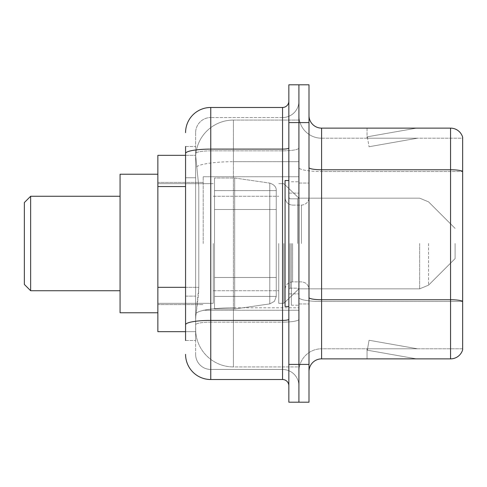 <?xml version="1.0" encoding="UTF-8"?>
<svg xmlns="http://www.w3.org/2000/svg" width="487" height="487" viewBox="0 0 487 487"><rect width="100%" height="100%" fill="white"/><g stroke="black" fill="none" stroke-linecap="round" stroke-linejoin="round"><path stroke-width="0.37" stroke-dasharray="2.44 1.83" d="M298.915 243.5L298.915 176.744L298.915 243.5M203.195 243.5L203.195 176.744L203.195 243.5M185.565 287.318L198.793 287.318L198.55 293.88L195.792 316.55L198.793 287.318L198.793 186.558L198.793 287.318L157.855 287.318L157.855 331.665L195.725 331.665L195.64 329.145A37.785 37.785 0 0 0 233.425 366.93L298.915 366.93L298.915 307.802L298.915 366.93L233.425 366.93L233.425 307.802L233.425 366.93A37.785 37.785 0 0 1 195.64 329.145L195.64 321.457L195.725 331.665L185.565 331.665M195.792 316.55L195.64 321.457L195.792 316.55M157.855 243.5L157.855 174.23L157.855 243.5M233.425 120.07L298.915 120.07L298.915 161.702L298.915 120.07L233.425 120.07A37.785 37.785 0 0 0 195.695 155.852L198.793 186.558L195.695 155.852A37.785 37.785 0 0 1 233.425 120.07L233.425 161.702L298.915 161.702L298.915 307.802L298.915 161.702L233.425 161.702L233.425 120.07A37.785 37.785 0 0 0 195.695 155.852M185.565 177.743L195.64 177.743L195.64 296.133L195.64 146.52L195.64 177.743L185.565 177.743L185.565 296.133L185.565 155.335L195.725 155.335L157.855 155.335L157.855 287.318M185.565 340.48L195.64 340.48L185.565 340.48L185.565 296.133L195.64 296.133L195.64 340.48L195.64 296.133L185.565 296.133M185.565 354.335A25.19 25.19 0 0 0 210.755 379.525L210.755 369.45A15.115 15.115 0 0 1 195.64 354.335L195.64 153.478L195.64 354.335A15.115 15.115 0 0 0 210.755 369.45L282.545 369.45L282.545 329.145L282.545 379.525A6.294 6.294 0 0 1 288.84 385.82L288.84 101.18L288.84 385.82M298.915 329.145L298.915 148.011L298.915 329.145M288.84 243.5L288.84 306.475L288.84 243.5M288.84 122.59L288.84 84.805L298.915 84.805L298.915 122.59L298.915 84.805L308.995 84.805L308.995 122.59L298.915 122.59L298.915 364.41L298.915 122.59L288.84 122.59L288.84 364.41L298.915 364.41L298.915 402.195L298.915 364.41L308.995 364.41L308.995 122.59M308.995 364.41L308.995 402.195L288.84 402.195L288.84 364.41M298.915 101.18L298.915 148.011L298.915 101.18A16.375 16.375 0 0 1 282.545 117.55A16.375 16.375 0 0 0 298.915 101.18A16.375 16.375 0 0 1 282.545 117.55L282.545 369.45L210.755 369.45L210.755 322.144L282.545 322.144A16.375 2.843 0 0 0 298.915 319.302A16.375 2.843 0 0 1 282.545 322.144L282.545 117.55L210.755 117.55L282.545 117.55M185.565 146.52L195.64 146.52L185.565 146.52L185.565 324.768A25.19 4.377 180 0 1 210.755 320.397L210.755 107.475A25.19 25.19 0 0 0 185.565 132.665A25.19 25.19 0 0 1 210.755 107.475L282.545 107.475A6.294 6.294 0 0 0 288.84 101.18A6.294 6.294 0 0 1 282.545 107.475L282.545 329.145L282.545 322.144L210.755 322.144L210.755 117.55L210.755 150.854L282.545 150.854A16.375 2.843 0 0 0 298.915 148.011A16.375 2.843 0 0 1 282.545 150.854L210.755 150.854L210.755 329.145L210.755 320.397L282.545 320.397A6.294 1.096 0 0 0 288.84 319.302M210.755 379.525L282.545 379.525M185.565 324.768L185.565 329.145M195.64 132.665L195.64 153.478L195.64 132.665A15.115 15.115 0 0 1 210.755 117.55A15.115 15.115 0 0 0 195.64 132.665A15.115 15.115 0 0 1 210.755 117.55M298.915 385.82A16.375 16.375 0 0 0 282.545 369.45A16.375 16.375 0 0 1 298.915 385.82A16.375 16.375 0 0 0 282.545 369.45M308.995 243.5L308.995 183.045L308.995 243.5M291.36 243.5L291.36 305.215L291.36 243.5M298.915 308.49L298.915 167.577L298.915 308.49M462.65 308.49L462.65 137.2A12.595 12.595 0 0 0 450.56 128.13L450.56 358.87A12.595 12.595 0 0 0 462.65 349.8L462.65 308.49L462.65 348.795L321.59 348.795L321.59 128.13A12.595 12.595 0 0 1 308.995 115.535L308.995 167.577L308.995 115.535M308.995 371.465L308.995 167.577L308.995 371.465A12.595 12.595 0 0 1 321.59 358.87L321.59 308.49L321.59 348.795L462.65 348.795L462.65 171.509L321.59 171.509L321.59 301.49A22.67 3.939 0 0 1 298.915 297.557A22.67 3.939 0 0 0 321.59 301.49L321.59 138.205A22.67 22.67 0 0 1 298.915 115.535L298.915 167.577L298.915 115.535A22.67 22.67 0 0 0 321.59 138.205L321.59 171.509A22.67 3.939 0 0 1 298.915 167.577A22.67 3.939 0 0 0 321.59 171.509L462.65 171.509M415.685 358.718A10.075 10.075 0 0 0 417.432 358.87L367.052 358.87L417.432 358.87A10.075 10.075 0 0 1 415.685 358.718A10.075 10.075 0 0 0 417.432 358.87A10.075 10.075 0 0 1 415.685 358.718A10.075 10.075 0 0 0 417.432 358.87A10.075 10.075 0 0 1 415.685 358.718A10.075 10.075 0 0 0 417.432 358.87A10.075 10.075 0 0 1 415.685 358.718A10.075 10.075 0 0 0 417.432 358.87A10.075 10.075 0 0 1 415.685 358.718A10.075 10.075 0 0 0 417.432 358.87A10.075 10.075 0 0 1 415.685 358.718A10.075 10.075 0 0 0 417.432 358.87A10.075 10.075 0 0 1 415.685 358.718A10.075 10.075 0 0 0 417.432 358.87A10.075 10.075 0 0 1 415.685 358.718A10.075 10.075 0 0 0 417.432 358.87A10.075 10.075 0 0 1 415.685 358.718L367.308 350.183L415.685 358.718M367.052 348.795L367.052 358.87L367.052 348.795L367.557 348.795L367.308 350.183L367.557 348.795L367.052 348.795L367.052 358.87L367.052 348.795L367.557 348.795L367.308 350.183L367.557 348.795L367.052 348.795L367.052 358.87L367.052 348.795L367.557 348.795L367.308 350.183L367.557 348.795L367.052 348.795L367.052 358.87L367.052 348.795L367.557 348.795L367.308 350.183L367.557 348.795L367.052 348.795L367.052 358.87L367.052 348.795L367.557 348.795L367.308 350.183L367.557 348.795L367.052 348.795L367.052 358.87L367.052 348.795L367.557 348.795L367.308 350.183L367.557 348.795L367.052 348.795L367.052 358.87L367.052 348.795L367.557 348.795L367.308 350.183L367.557 348.795L367.052 348.795L367.052 358.87L367.052 348.795L367.557 348.795L367.308 350.183L367.557 348.795L367.052 348.795L367.052 358.87L367.052 348.795L367.557 348.795L367.308 350.183L367.557 348.795L367.052 348.795M450.56 358.87L321.59 358.87M462.65 137.2A12.595 12.595 0 0 0 450.56 128.13L321.59 128.13M417.432 128.13L367.052 128.13L417.432 128.13A10.075 10.075 0 0 0 415.685 128.282A10.075 10.075 0 0 1 417.432 128.13A10.075 10.075 0 0 0 415.685 128.282A10.075 10.075 0 0 1 417.432 128.13A10.075 10.075 0 0 0 415.685 128.282A10.075 10.075 0 0 1 417.432 128.13A10.075 10.075 0 0 0 415.685 128.282A10.075 10.075 0 0 1 417.432 128.13A10.075 10.075 0 0 0 415.685 128.282A10.075 10.075 0 0 1 417.432 128.13A10.075 10.075 0 0 0 415.685 128.282A10.075 10.075 0 0 1 417.432 128.13A10.075 10.075 0 0 0 415.685 128.282A10.075 10.075 0 0 1 417.432 128.13A10.075 10.075 0 0 0 415.685 128.282A10.075 10.075 0 0 1 417.432 128.13A10.075 10.075 0 0 0 415.685 128.282A10.075 10.075 0 0 1 417.432 128.13M321.59 138.205L462.65 138.205L462.65 171.339L462.65 138.205L321.59 138.205A22.67 22.67 0 0 1 298.915 115.535M417.432 348.795L367.557 348.795L417.432 348.795L367.557 348.795L417.432 348.795L367.557 348.795L417.432 348.795L367.557 348.795L417.432 348.795L367.557 348.795L417.432 348.795L367.557 348.795L417.432 348.795L367.557 348.795L417.432 348.795L367.557 348.795L417.432 348.795L367.557 348.795L417.432 348.795L369.061 340.261L367.557 348.795L369.061 340.261L367.557 348.795L369.061 340.261L367.557 348.795L369.061 340.261L367.557 348.795L369.061 340.261L367.557 348.795L369.061 340.261L367.557 348.795L369.061 340.261L367.557 348.795L369.061 340.261L367.557 348.795L369.061 340.261L367.557 348.795L369.061 340.261L417.432 348.795M367.557 138.205L367.052 138.205L367.557 138.205L367.052 138.205L367.557 138.205L367.052 138.205L367.557 138.205L367.052 138.205L367.557 138.205L367.052 138.205L367.557 138.205L367.052 138.205L367.557 138.205L367.052 138.205L367.557 138.205L367.052 138.205L367.557 138.205L367.052 138.205L367.557 138.205L367.308 136.817L415.685 128.282L367.308 136.817L367.557 138.205L367.308 136.817L415.685 128.282L367.308 136.817L367.557 138.205L367.308 136.817L415.685 128.282L367.308 136.817L367.557 138.205L367.308 136.817L415.685 128.282L367.308 136.817L367.557 138.205L367.308 136.817L415.685 128.282L367.308 136.817L367.557 138.205L367.308 136.817L415.685 128.282L367.308 136.817L367.557 138.205L367.308 136.817L415.685 128.282L367.308 136.817L367.557 138.205L367.308 136.817L415.685 128.282L367.308 136.817L367.557 138.205L367.308 136.817L415.685 128.282L367.308 136.817L367.557 138.205L417.432 138.205L367.557 138.205L417.432 138.205L367.557 138.205L417.432 138.205L367.557 138.205L417.432 138.205L367.557 138.205L417.432 138.205L367.557 138.205L417.432 138.205L367.557 138.205L417.432 138.205L367.557 138.205L417.432 138.205L367.557 138.205L417.432 138.205L367.557 138.205L369.061 146.739L367.557 138.205M298.915 371.465A22.67 22.67 0 0 1 321.59 348.795A22.67 22.67 0 0 0 298.915 371.465A22.67 22.67 0 0 1 321.59 348.795M367.052 128.13L367.052 138.205L367.052 128.13M417.432 138.205L369.061 146.739L417.432 138.205M288.84 306.475L285.065 306.475L285.065 180.525L285.065 289.448L285.065 180.525L288.84 180.525M30.644 196.267L24.35 202.568L30.644 196.267L24.35 202.568L30.644 196.267L24.35 202.568L30.644 196.267L30.644 290.733L24.35 284.432L30.644 290.733L24.35 284.432L30.644 290.733L24.35 284.432L30.644 290.733L24.35 284.432L24.35 202.568L24.35 284.432L24.35 202.568L24.35 284.432L24.35 202.568L24.35 284.432L24.35 202.568L24.35 284.432L24.35 202.568L24.35 284.432L24.35 202.568L24.35 284.432L24.35 202.568L24.35 243.5L24.35 202.568L30.644 196.267L30.644 290.733L30.644 196.267L30.644 290.733L30.644 196.267L30.644 290.733L30.644 196.267L30.644 290.733L30.644 196.267L30.644 290.733L30.644 196.267L30.644 290.733L30.644 196.267L30.644 290.733L30.644 196.267L120.07 196.267L120.07 312.77L120.07 174.23L120.07 312.77L120.07 174.23L120.07 312.77L120.07 174.23L120.07 312.77L120.07 174.23L120.07 312.77L120.07 174.23L120.07 312.77L120.07 174.23L120.07 312.77L120.07 174.23L120.07 290.733L120.07 196.267L30.644 196.267L120.07 196.267M455.095 243.5L455.095 258.615L455.095 243.5M283.805 243.5L283.805 303.328L283.805 243.5M278.765 243.5L278.765 303.328L278.765 243.5M213.269 243.5L213.269 303.328L213.269 243.5M276.245 277.505L276.245 190.6L276.245 209.495L214.53 209.495L214.53 308.995L214.53 277.505L276.245 277.505L276.245 296.4L276.245 190.6L276.245 209.495L214.53 209.495L214.53 296.4L214.53 277.505L276.245 277.505L276.245 296.4L276.245 190.6L276.245 209.495L214.53 209.495L214.53 308.995L214.53 277.505L276.245 277.505L276.245 296.4L276.245 190.6L276.245 209.495L214.53 209.495L214.53 296.4L214.53 277.505L234.685 277.505L234.685 178.005L234.685 209.495L214.53 209.495L214.53 178.005L214.53 308.995L214.53 277.505L276.245 277.505L276.245 296.4L276.245 190.6L276.245 209.495L214.53 209.495L214.53 296.4L214.53 277.505L276.245 277.505L276.245 296.4L276.245 190.6L276.245 209.495L214.53 209.495L214.53 308.995L214.53 277.505L276.245 277.505L276.245 296.4L276.245 190.6L276.245 209.495L214.53 209.495L214.53 296.4L214.53 277.505L234.685 277.505L234.685 178.005L234.685 209.495L214.53 209.495L214.53 178.005L214.53 308.995L214.53 277.505L276.245 277.505L276.245 296.4L276.245 190.6L276.245 209.495L214.53 209.495L214.53 296.4L214.53 277.505L276.245 277.505L276.245 296.413L214.53 296.4L214.53 277.505L276.245 277.505L276.245 296.413L214.53 296.4L214.53 277.505L234.685 277.505L234.685 178.005L234.685 209.495L214.53 209.495L214.53 178.005L214.53 308.995L214.53 277.505L276.245 277.505L276.245 296.413L214.53 296.4L214.53 277.505L276.245 277.505L276.245 296.413L214.53 296.4L214.53 178.005L214.53 308.995L214.53 277.505L276.245 277.505L276.245 296.413L214.53 296.4L276.245 296.4L214.53 296.4L276.245 296.4L276.245 190.587L214.53 190.6L214.53 209.495L214.53 178.005L214.53 308.995L214.53 277.505L234.685 277.505L234.685 308.995L234.685 178.005L234.685 209.495L214.53 209.495L214.53 190.6L276.245 190.587L214.53 190.6L276.245 190.587L214.53 190.6L276.245 190.587L214.53 190.6L276.245 190.587L276.245 209.495L214.53 209.495L276.245 209.495L234.685 209.495L234.685 178.005L234.685 209.495L269.78 209.495L234.685 209.495L234.685 178.005L234.685 209.495L269.78 209.495L269.78 183.112L269.78 303.888L269.78 277.505L276.245 277.505L276.245 296.413L274.406 301.35L269.78 303.888L269.78 277.505L276.245 277.505L276.245 296.413L276.245 190.587C276.446 187.142 274.291 184.652 269.78 183.112L269.78 303.888L269.78 277.505L276.245 277.505L276.245 296.413L274.406 301.35L269.78 303.888L269.78 277.505L276.245 277.505M234.685 243.5L234.685 178.005L234.685 243.5M234.685 277.505L269.78 277.505L234.685 277.505L234.685 308.995L234.685 277.505L269.78 277.505L234.685 277.505L234.685 308.995L234.685 277.505M276.245 209.495L269.78 209.495L269.78 183.112L269.78 303.888L269.78 277.505L269.78 303.888L269.78 277.505L269.78 303.888L234.685 308.995L214.53 308.995L234.685 308.995L269.78 303.888L274.406 301.35L276.245 296.413L276.245 190.587L276.245 209.495L214.53 209.495L276.245 209.495L269.78 209.495L269.78 183.112L269.78 303.888L234.685 308.995L214.53 308.995L234.685 308.995L269.78 303.888L274.406 301.35L276.245 296.413L276.245 190.587C276.446 187.142 274.291 184.652 269.78 183.112L269.78 303.888L274.406 301.35L276.245 296.413L276.245 190.587L276.245 209.495L269.78 209.495L269.78 183.112L269.78 303.888L234.685 308.995L214.53 308.995L234.685 308.995L269.78 303.888L274.406 301.35L276.245 296.413L276.245 190.587C276.446 187.142 274.291 184.652 269.78 183.112L269.78 303.888L274.406 301.35L276.245 296.413L276.245 190.587C276.446 187.142 274.291 184.652 269.78 183.112L269.78 303.888L234.685 308.995L214.53 308.995L234.685 308.995L269.78 303.888L274.406 301.35L276.245 296.413L276.245 190.587C276.446 187.142 274.291 184.652 269.78 183.112L234.685 178.005L214.53 178.005L234.685 178.005L269.78 183.112L234.685 178.005L214.53 178.005L234.685 178.005L269.78 183.112L234.685 178.005L214.53 178.005L234.685 178.005L269.78 183.112C274.291 184.652 276.446 187.142 276.245 190.587L276.245 209.495L276.245 190.587C276.446 187.142 274.291 184.652 269.78 183.112L234.685 178.005L214.53 178.005L234.685 178.005L269.78 183.112C274.291 184.652 276.446 187.142 276.245 190.587L276.245 209.495M157.855 312.77L120.07 312.77L157.855 312.77L120.07 312.77L157.855 312.77L120.07 312.77L157.855 312.77L120.07 312.77L120.07 174.23L157.855 174.23M233.425 307.802A37.785 6.562 180 0 0 196.091 313.348A37.785 6.562 180 0 1 233.425 307.802L298.915 307.802L233.425 307.802L233.425 161.702L233.425 307.802M196.626 166.773A37.785 6.562 180 0 1 233.425 161.702A37.785 6.562 180 0 0 196.626 166.773M195.64 329.145A37.785 37.785 0 0 0 233.425 366.93M185.565 186.558L157.855 186.558M185.565 153.478A25.19 4.377 180 0 1 210.755 149.107L282.545 149.107A6.294 1.096 -0 0 0 288.84 148.011M210.755 150.854A15.115 2.624 180 0 0 195.64 153.478A15.115 2.624 180 0 1 210.755 150.854M210.755 322.144A15.115 2.624 180 0 0 195.64 324.768A15.115 2.624 180 0 1 210.755 322.144M210.755 369.45A15.115 15.115 0 0 1 195.64 354.335M462.65 301.313A12.595 2.185 180 0 0 450.56 299.742L321.59 299.742A12.595 2.185 0 0 1 308.995 297.557M308.995 167.577A12.595 2.185 0 0 0 321.59 169.762L450.56 169.762A12.595 2.185 180 0 1 462.65 171.339M462.65 301.49L321.59 301.49L462.65 301.49M297.66 243.5L297.66 198.812L297.66 243.5M290.1 243.5L290.1 288.188L290.1 243.5M292.62 243.5L292.62 281.888L292.62 243.5M301.435 243.5L301.435 205.112L301.435 243.5M428.554 243.5L428.554 285.151L428.554 243.5M419.648 243.5L419.648 288.84L419.648 243.5M269.78 209.495L269.78 183.112L269.78 209.495M203.195 176.744L298.915 176.744L203.195 176.744M157.855 182.418L203.195 182.418L157.855 182.418M157.855 304.582L203.195 304.582L157.855 304.582M203.195 310.256L298.915 310.256L203.195 310.256M288.84 193.12L298.915 193.12L288.84 193.12M288.84 293.88L298.915 293.88L288.84 293.88M298.915 183.045L308.995 183.045L298.915 183.045M291.36 305.215L298.915 305.215L291.36 305.215M291.36 181.785L298.915 181.785L291.36 181.785M298.915 303.955L308.995 303.955L298.915 303.955M297.66 198.812L298.915 197.552L297.66 198.812L290.1 198.812L288.84 197.552L290.1 198.812L297.66 198.812M290.1 288.188L297.66 288.188L298.915 289.448L297.66 288.188L290.1 288.188L288.84 289.448L290.1 288.188M292.62 281.888C288.073 282.296 285.552 284.816 285.065 289.448C285.552 284.816 288.073 282.296 292.62 281.888L301.435 281.888C305.982 282.296 308.502 284.816 308.995 289.448C308.502 284.816 305.982 282.296 301.435 281.888L292.62 281.888M292.62 205.112L301.435 205.112C305.982 204.704 308.502 202.184 308.995 197.552C308.502 202.184 305.982 204.704 301.435 205.112L292.62 205.112C288.073 204.704 285.552 202.184 285.065 197.552C285.552 202.184 288.073 204.704 292.62 205.112M30.644 290.733L120.07 290.733M455.095 258.615L428.554 285.151L419.648 288.84L428.554 285.151L455.095 258.615L428.554 285.151L419.648 288.84L428.554 285.151L455.095 258.615L428.554 285.151L419.648 288.84L428.554 285.151L455.095 258.615L428.554 285.151L419.648 288.84L428.554 285.151L455.095 258.615M298.915 288.84L419.648 288.84L298.915 288.84L283.805 303.328L278.765 303.328L283.805 303.328L298.915 288.84L419.648 288.84L298.915 288.84L283.805 303.328L278.765 303.328L283.805 303.328L298.915 288.84L419.648 288.84L298.915 288.84L283.805 303.328L278.765 303.328L283.805 303.328L298.915 288.84L419.648 288.84L298.915 288.84L283.805 303.328L278.765 303.328L283.805 303.328L298.915 288.84M213.269 290.733L278.765 290.733L213.269 290.733M157.855 303.328L213.269 303.328L157.855 303.328M157.855 183.672L213.269 183.672L157.855 183.672M213.269 196.267L278.765 196.267L213.269 196.267M278.765 183.672L283.805 183.672L298.915 198.16L419.648 198.16L428.554 201.849L455.095 228.385L428.554 201.849L419.648 198.16L428.554 201.849L455.095 228.385L428.554 201.849L419.648 198.16L428.554 201.849L455.095 228.385L428.554 201.849L419.648 198.16L428.554 201.849L455.095 228.385L428.554 201.849L419.648 198.16L298.915 198.16L283.805 183.672L278.765 183.672L283.805 183.672L298.915 198.16L419.648 198.16L298.915 198.16L283.805 183.672L278.765 183.672L283.805 183.672L298.915 198.16L419.648 198.16L298.915 198.16L283.805 183.672L278.765 183.672L283.805 183.672L298.915 198.16L419.648 198.16L298.915 198.16L283.805 183.672L278.765 183.672"/><path stroke-width="0.73" d="M185.565 177.743L185.565 153.478L185.565 155.335L157.855 155.335L157.855 331.665L185.565 331.665M185.565 340.48L185.565 146.52M288.84 364.41L288.84 402.195L298.915 402.195L298.915 364.41L298.915 402.195L308.995 402.195L308.995 364.41L298.915 364.41L298.915 122.59L298.915 364.41L288.84 364.41L288.84 122.59L298.915 122.59L298.915 84.805L298.915 122.59L308.995 122.59L308.995 364.41M308.995 122.59L308.995 84.805L288.84 84.805L288.84 122.59M185.565 132.665A25.19 25.19 0 0 1 210.755 107.475L210.755 379.525L282.545 379.525L282.545 107.475A6.294 6.294 0 0 0 288.84 101.18M210.755 107.475L282.545 107.475M185.565 329.145L185.565 296.133M288.84 385.82A6.294 6.294 0 0 0 282.545 379.525M210.755 379.525A25.19 25.19 0 0 1 185.565 354.335M308.995 371.465A12.595 12.595 0 0 1 321.59 358.87L450.56 358.87L450.56 128.13L321.59 128.13A12.595 12.595 0 0 1 308.995 115.535A12.595 12.595 0 0 0 321.59 128.13L321.59 358.87M462.65 137.2A12.595 12.595 0 0 0 450.56 128.13A12.595 12.595 0 0 1 462.65 137.2L462.65 349.8A12.595 12.595 0 0 1 450.56 358.87M462.65 171.509L462.65 308.49M30.644 290.733L30.644 196.267L24.35 202.568L24.35 284.432L30.644 290.733L120.07 290.733M157.855 174.23L120.07 174.23L120.07 312.77L157.855 312.77M288.84 180.525L285.065 180.525L285.065 306.475L288.84 306.475M185.565 186.558L157.855 186.558M185.565 287.318L157.855 287.318M288.84 319.302A6.294 1.096 0 0 1 282.545 320.397L210.755 320.397A25.19 4.377 180 0 0 185.565 324.768M185.565 153.478A25.19 4.377 180 0 1 210.755 149.107L282.545 149.107A6.294 1.096 0 0 0 288.84 148.011M462.65 171.339A12.595 2.185 180 0 0 450.56 169.762L321.59 169.762A12.595 2.185 -0 0 1 308.995 167.577M462.65 301.313A12.595 2.185 180 0 0 450.56 299.742L321.59 299.742A12.595 2.185 0 0 1 308.995 297.557M30.644 196.267L120.07 196.267"/></g></svg>
